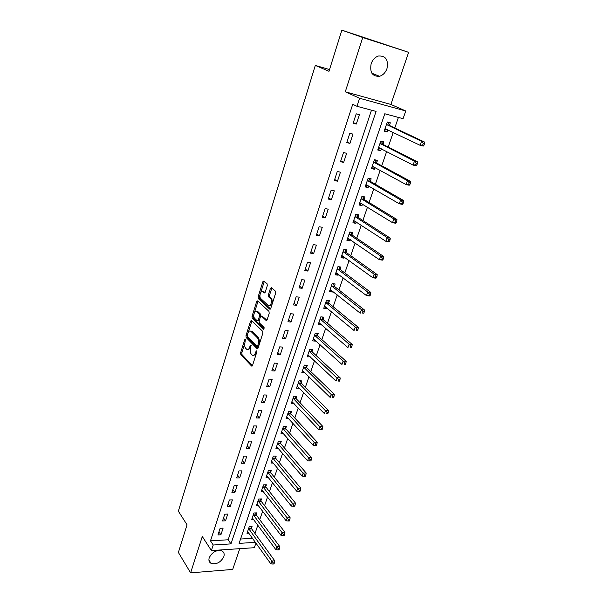 <?xml version="1.0" encoding="UTF-8"?>
<svg xmlns="http://www.w3.org/2000/svg" width="603" height="603" viewBox="0 0 603 603"><rect width="100%" height="100%" fill="white"/><g stroke="black" fill="none" stroke-linecap="round" stroke-linejoin="round"><path stroke-width="0.9" d="M245.376 339.361L244.69 339.798L240.635 352.763L240.838 354.594L251.579 366.051L252.536 365.426L256.757 352.22L256.584 350.878L255.348 353.049C254.504 355.25 253.464 355.936 252.235 355.092L251.217 354.044C250.124 352.582 249.898 350.592 250.539 348.074L250.931 345.067L250.23 345.504L249.695 347.2C248.866 349.393 247.848 350.079 246.642 349.258L245.647 348.225C244.577 346.793 244.358 344.833 244.991 342.338L245.376 339.361M371.139 63.752C369.639 72.458 372.435 76.634 379.521 76.295C382.988 75.209 385.475 72.639 386.975 68.584C388.551 59.772 385.701 55.582 378.413 56.026C375.013 57.179 372.586 59.757 371.139 63.752M209.233 557.715C208.487 560.315 209.098 562.2 211.058 563.36C216.469 564.694 220.728 562.463 223.834 556.667C224.618 554.006 223.984 552.099 221.927 550.938C216.522 549.687 212.294 551.949 209.233 557.715M267.302 285.656L267.076 283.794L263.888 280.99L262.863 281.729L258.144 296.812L258.348 298.643L269.692 309.12L270.755 308.419L275.669 293.043L275.458 291.181L271.463 287.661L270.408 288.392L268.327 294.95L268.539 296.797L270.559 298.621C272.752 300.565 270.408 307.673 268.297 305.495L260.79 298.591C258.657 296.729 260.895 289.704 262.976 291.777L264.212 292.9L265.252 292.176L267.302 285.656M259.961 295.018L259.35 296.955L259.561 298.779L258.348 298.643L259.569 298.786L270.536 308.894M341.863 30.15L408.63 52.333L362.742 37.499L341.863 30.15L328.989 71.29L315.301 65.418L178.352 511.171L187.036 524.814L178.382 552.461L190.616 572.85L202.299 536.512L211.397 550.569L213.213 545.006L210.485 540.838L352.725 104.304L356.976 106.286L359.607 98.259L405.744 110.975L403.075 118.678L384.789 113.763L239.097 543.378L255.453 542.346M362.742 37.499L345.278 91.799L359.607 98.259M251.534 320.442L250.546 321.098L245.971 335.713L246.175 337.544L257.097 348.707L258.092 348.059L262.848 333.173L262.622 331.288L251.534 320.442M252.009 316.417L256.652 301.575L257.662 300.874L268.976 311.382L269.202 313.274L267.129 319.771L266.081 320.449L261.476 316.07L260.451 316.741L259.109 320.992L259.328 322.854L264.091 327.467L263.526 329.253L252.22 318.256L252.009 316.417L253.215 316.537L253.848 314.51M190.616 572.85L232.698 569.436L239.76 548.67M210.485 540.838L228.168 539.775L371.493 110.191M220.909 534.786L223.11 528.107L220.148 528.266L217.954 534.951L220.909 534.786L218.957 531.891M225.514 520.834L227.738 514.073L224.768 514.193L222.545 520.969L225.514 520.834L223.525 517.977M230.173 506.701L232.426 499.857L229.449 499.947L227.195 506.814L230.173 506.701L228.153 503.882M234.884 492.387L237.175 485.453L234.183 485.521L231.899 492.47L234.884 492.387L232.841 489.613M239.662 477.893L241.976 470.875L238.984 470.905L236.67 477.945L239.662 477.893L237.582 475.164M244.501 463.217L246.846 456.102L243.838 456.102L241.501 463.232L244.501 463.217L242.391 460.526M249.408 448.346L251.783 441.14L248.768 441.11L246.393 448.33L249.408 448.346L247.26 445.7M254.368 433.278L256.78 425.974L253.75 425.914L251.353 433.233L254.368 433.278L252.19 430.678M259.403 418.015L261.838 410.62L258.808 410.522L256.373 417.939L259.403 418.015L257.187 415.467M264.498 402.548L266.971 395.055L263.926 394.927L261.461 402.435L264.498 402.548L262.245 400.053M269.669 386.877L272.172 379.287L269.119 379.121L266.616 386.734L269.669 386.877L267.378 384.428M274.9 371.003L277.44 363.3L274.38 363.096L271.847 370.815L274.9 371.003L272.571 368.606M280.207 354.903L282.777 347.102L279.709 346.861L277.139 354.685L280.207 354.903L277.84 352.559M285.581 338.592L288.189 330.685L285.113 330.406L282.506 338.336L285.581 338.592L283.176 336.308M291.03 322.062L293.676 314.042L290.586 313.726L287.948 321.761L291.03 322.062L288.588 319.831M296.555 305.299L299.239 297.166L296.141 296.804L293.465 304.952L296.555 305.299L294.068 303.121M302.163 288.302L304.877 280.056L301.771 279.656L299.058 287.917L302.163 288.302L299.631 286.191M307.839 271.071L310.598 262.712L307.485 262.267L304.734 270.641L307.839 271.071L305.269 269.021M313.598 253.592L316.394 245.119L313.274 244.63L310.485 253.124L313.598 253.592L310.982 251.609M319.447 235.871L322.273 227.278L319.145 226.743L316.319 235.358L319.447 235.871L316.779 233.956M325.371 217.894L328.243 209.181L325.107 208.6L322.236 217.336L325.371 217.894L322.658 216.055M331.379 199.668L334.296 190.819L331.145 190.194L328.236 199.058L331.379 199.668L328.62 197.89M337.476 181.171L340.431 172.194L337.281 171.516L334.326 180.516L337.476 181.171L334.665 179.468M343.657 162.403L346.665 153.298L343.499 152.567L340.499 161.702L343.657 162.403L340.808 160.782M349.936 143.363L352.981 134.122L349.815 133.346L346.77 142.609L349.936 143.363L347.034 141.818M356.305 124.045L359.396 114.668L356.222 113.831L353.132 123.231L356.305 124.045L353.35 122.575M254.986 533.467L257.843 525.175M259.742 519.658L262.667 511.171M264.559 505.683L267.559 496.993M269.443 491.528L272.511 482.626M274.38 477.199L277.523 468.079M279.385 462.689L282.603 453.35M284.45 447.991L287.744 438.426M289.583 433.097L292.96 423.306M294.784 418.015L298.236 407.99M300.053 402.736L303.588 392.47M305.389 387.262L309.007 376.747M310.794 371.576L314.502 360.813M316.274 355.68L320.072 344.66M321.829 339.579L325.718 328.296M327.452 323.253L331.439 311.698M333.158 306.708L337.235 294.882M338.939 289.937L343.115 277.825M344.803 272.933L349.077 260.534M350.742 255.695L355.122 243.001M356.772 238.215L361.25 225.221M362.878 220.494L367.468 207.183M369.074 202.518L373.777 188.89M375.36 184.284L380.169 170.332M381.737 165.787L386.666 151.504M388.204 147.026L393.246 132.404M394.769 127.987L398.41 117.419M240.567 539.029L252.574 538.313M251.459 528.394L252.069 526.615L249.227 526.766L246.989 533.323L248.926 533.21M256.162 514.653L256.78 512.851L253.931 512.972L251.662 519.613L253.675 519.522M260.926 500.746L261.551 498.922L258.695 499.013L256.403 505.736L258.491 505.661M265.75 486.659L266.383 484.812L263.519 484.872L261.197 491.686L263.368 491.626M270.634 472.398L271.275 470.528L268.395 470.559L266.044 477.455L268.312 477.418M275.579 457.956L276.227 456.064L273.34 456.064L270.966 463.051L273.332 463.036M280.583 443.333L281.239 441.411L278.352 441.388L275.94 448.459L278.413 448.466M285.656 428.522L286.319 426.577L283.425 426.517L280.983 433.678L283.576 433.715M290.797 413.515L291.468 411.548L288.558 411.457L286.086 418.708L288.807 418.784M295.998 398.319L296.676 396.329L293.767 396.201L291.257 403.55L294.121 403.656M301.266 382.92L301.96 380.908L299.035 380.749L296.495 388.189L299.442 388.264M306.61 367.325L307.311 365.282L304.379 365.086L301.809 372.631L304.794 372.624M312.022 351.519L312.731 349.446L309.791 349.22L307.183 356.863L310.221 356.78M317.502 335.509L318.218 333.406L315.279 333.142L312.633 340.883L315.573 341.132L315.716 340.725M323.057 319.281L323.788 317.148L320.834 316.846L318.158 324.693L321.105 324.979L321.286 324.452M328.688 302.834L329.426 300.671L326.472 300.332L323.758 308.284L326.713 308.608L326.932 307.96M334.401 286.161L335.147 283.975L332.178 283.591L329.434 291.656L332.389 292.018L332.66 291.241M340.182 269.262L340.944 267.046L337.966 266.624L335.185 274.795L338.147 275.202L338.464 274.29M346.047 252.129L346.815 249.883L343.838 249.416L341.012 257.707L343.989 258.152L344.343 257.112M351.994 234.763L352.778 232.487L349.793 231.974L346.921 240.378L349.906 240.868L350.313 239.693M358.024 217.148L358.815 214.841L355.823 214.284L352.913 222.809L355.906 223.336L356.358 222.025M364.144 199.291L364.943 196.947L361.943 196.352L358.996 204.99L361.988 205.57L362.493 204.108M370.34 181.179L371.154 178.805L368.147 178.156L365.162 186.922L368.162 187.548L368.712 185.935M376.634 162.81L377.455 160.398L374.44 159.705L371.41 168.591L374.418 169.27L375.021 167.506M383.011 144.177L383.847 141.735L380.825 140.989L377.749 150.004L380.772 150.727L381.428 148.813M389.485 125.273L390.329 122.793L387.307 121.994L384.186 131.145L387.209 131.921L387.917 129.841M329.524 69.556L315.301 65.418M345.278 91.799L390.895 104.447L408.63 52.333M390.895 104.447L405.744 110.975M255.958 543.039L254.338 547.697L211.397 550.569M213.213 545.006L230.964 543.891L376.068 111.419L356.976 106.286M228.168 539.775L230.964 543.891M299.412 388.332L297.324 386.206M304.734 372.805L302.495 370.619M310.115 357.074L307.847 354.933M315.573 341.132L313.266 339.044M321.105 324.979L318.761 322.937M326.713 308.608L324.324 306.626M332.389 292.018L329.969 290.081M338.147 275.202L335.683 273.317M343.989 258.152L341.479 256.328M349.906 240.868L347.358 239.105M355.906 223.336L353.313 221.64M361.988 205.57L359.358 203.927M368.162 187.548L365.478 185.973M374.418 169.27L371.697 167.762M380.772 150.727L377.998 149.288M387.209 131.921L384.39 130.549M248.059 349.514L250.456 348.368M253.69 355.363L256.147 354.142M244.69 343.733L241.833 352.853L242.037 354.685L252.416 365.727M247.155 335.886L247.381 337.65L257.933 348.413M251.918 320.819L248.3 332.215M247.222 335.2L247.373 336.489L256.946 346.235L257.662 345.798L258.242 343.974C258.898 341.419 258.664 339.414 257.541 337.966L250.893 331.318C249.665 330.474 248.632 331.168 247.788 333.414L247.222 335.2M257.353 346.28L258.649 346.31M259.735 342.903L258.755 338.064L257.541 337.966M250.675 331.145L252.099 331.424L258.755 338.064M254.489 312.46L257.865 301.704L256.652 301.575M258.069 301.251L257.865 301.704M266.925 320.208L262.147 316.13M264.227 328.854L253.426 318.376L252.22 318.256M256.788 311.6C254.73 309.445 252.529 316.485 254.67 318.339L257.232 320.826L258.242 320.155L259.584 315.912L259.358 314.057L256.788 311.6L257.994 311.728L256.69 311.517M257.775 320.879L259.154 320.849M257.994 311.728L260.579 314.178L260.752 316.168M253.215 316.537L253.426 318.376M262.916 291.724L265.019 292.666M269.624 305.713L271.938 304.703M272.601 302.638L271.78 298.756L270.498 298.568M271.878 288.023L269.556 295.086L269.767 296.94L271.727 298.711M268.539 296.797L269.767 296.94L268.561 296.819M264.318 281.367L260.73 292.568M247.592 531.545L270.815 563.835L271.825 561.016L274.742 560.79L251.7 528.929L250.871 526.675M273.219 562.931L272.812 564.061L273.981 563.963L274.388 562.84L273.219 562.931L248.617 528.545M272.812 564.061L270.815 563.835M274.742 560.79L274.388 562.84M252.28 517.819L275.865 549.68L276.883 546.831L279.815 546.635L256.411 515.181L255.551 512.904M278.292 548.753L277.877 549.891L279.053 549.808L279.46 548.67L278.292 548.753L253.313 514.774M277.877 549.891L275.865 549.68M279.815 546.635L279.46 548.67M257.021 503.92L280.983 535.351L282.008 532.457L284.948 532.291L261.182 501.266L260.285 498.96M283.425 534.386L283.011 535.539L284.186 535.472L284.601 534.318L283.425 534.386L258.069 500.837M283.011 535.539L280.983 535.351M284.948 532.291L284.601 534.318M261.823 489.84L286.161 520.826L287.201 517.902L290.149 517.766L266.006 487.179L265.086 484.842M288.633 519.831L288.211 521L289.395 520.947L289.809 519.771L288.633 519.831L262.885 486.727M288.211 521L286.161 520.826M290.149 517.766L289.809 519.771M266.684 475.594L291.407 506.113L292.47 503.151L295.417 503.045L270.89 472.918L269.94 470.544M293.91 505.08L293.48 506.271L294.663 506.226L295.093 505.043L293.91 505.08L267.762 472.435M293.48 506.271L291.407 506.113M295.417 503.045L295.093 505.043M271.606 461.159L296.729 491.204L297.799 488.204L300.761 488.129L275.842 458.468L274.855 456.064M299.254 490.141L298.824 491.347L300.008 491.309L300.437 490.111L299.254 490.141L272.699 457.963M298.824 491.347L296.729 491.204M300.761 488.129L300.437 490.111M276.589 446.544L302.118 476.099L303.203 473.054L306.173 473.016L280.855 443.838L279.83 441.404M304.666 474.998L304.229 476.219L305.42 476.204L305.857 474.983L304.666 474.998L277.697 443.311M304.229 476.219L302.118 476.099M306.173 473.016L305.857 474.983M281.639 431.74L307.575 460.79L308.676 457.707L311.653 457.7L285.928 429.027L284.865 426.547M310.153 459.659L309.716 460.896L310.907 460.888L311.344 459.652L310.153 459.659L282.762 428.462M309.716 460.896L307.575 460.79M311.653 457.7L311.344 459.652M286.757 416.748L313.108 445.278L314.223 442.15L317.208 442.18L291.068 414.02L289.968 411.502M315.716 444.102L315.271 445.353L316.462 445.368L316.914 444.117L315.716 444.102L287.887 413.432M315.271 445.353L313.108 445.278M317.208 442.18L316.914 444.117M291.935 401.56L318.723 429.555L319.854 426.381L322.846 426.442L296.277 398.817L295.138 396.261M321.354 428.341L320.902 429.607L322.1 429.63L322.552 428.364L321.354 428.341L293.081 398.199M320.902 429.607L318.723 429.555M322.846 426.442L322.552 428.364M297.189 386.176L324.406 413.613L325.552 410.394L328.552 410.492L301.553 383.418L300.369 380.817M327.075 412.362L326.615 413.65L327.813 413.681L328.273 412.399L327.075 412.362L298.349 382.769M327.813 413.681L326.615 413.65M328.552 410.492L328.273 412.399M302.502 370.589L330.173 397.452L331.333 394.189L334.341 394.324L306.897 367.815L305.661 365.169M332.871 396.163L332.404 397.467L333.602 397.513L334.07 396.216L332.871 396.163L303.678 367.137M333.602 397.513L332.404 397.467M334.341 394.324L334.07 396.216M307.892 354.798L336.022 381.066L337.198 377.757L340.213 377.938L312.316 352.001L311.027 349.318M338.743 379.732L338.268 381.058L339.474 381.126L339.949 379.8L338.743 379.732L309.083 351.3M339.474 381.126L338.268 381.058M340.213 377.938L339.949 379.8M313.349 338.788L341.946 364.453L343.137 361.099L346.16 361.318L317.804 335.984L316.462 333.248M344.697 363.081L344.223 364.416L345.429 364.498L345.911 363.164L344.697 363.081L343.137 361.099L314.562 335.245M345.429 364.498L344.223 364.416M346.16 361.318L345.911 363.164M318.881 322.575L347.954 347.599L349.167 344.207L352.197 344.456L323.344 319.733L321.964 316.959M350.742 346.19L350.253 347.547L351.466 347.645L351.956 346.288L350.742 346.19L349.167 344.207L320.11 318.979M351.466 347.645L350.253 347.547M352.197 344.456L351.956 346.288M324.467 306.218L324.896 306.264M324.489 306.136L354.051 330.512L355.28 327.067L358.318 327.369L328.959 303.264L327.542 300.452M356.87 329.057L356.373 330.436L357.594 330.55L358.084 329.17L356.87 329.057L355.28 327.067L325.733 302.495M357.594 330.55L356.373 330.436M358.318 327.369L358.084 329.17M330.112 289.651L330.746 289.719M330.173 289.47L360.232 313.183L361.483 309.686L364.521 310.032L334.71 286.621L333.188 283.719M363.081 311.683L362.584 313.078L363.805 313.213L364.302 311.811L363.081 311.683L361.483 309.686L331.431 285.784M363.805 313.213L362.584 313.078M364.521 310.032L364.302 311.811M335.841 272.865L336.678 272.94M335.939 272.586L366.503 295.606L367.77 292.056L370.822 292.44L340.507 269.714L338.909 266.752M369.39 294.053L368.878 295.47L370.099 295.621L370.611 294.204L369.39 294.053L367.77 292.056L337.213 268.84M370.099 295.621L369.556 295.983L366.503 295.606L368.878 295.47M370.822 292.44L370.611 294.204M341.645 255.853L342.7 255.921M341.773 255.461L372.865 277.772L374.154 274.169L377.207 274.599L346.378 252.574L344.697 249.552M375.782 276.174L375.27 277.614L376.491 277.779L377.011 276.34L375.782 276.174L374.154 274.169L343.069 251.67M376.491 277.779L375.925 278.194L372.865 277.772L375.27 277.614M377.207 274.599L377.011 276.34M347.532 238.6L348.805 238.652M347.697 238.102L379.325 259.674L380.621 256.026L383.689 256.501L352.325 235.2L350.569 232.11M382.272 258.031L381.752 259.486L382.98 259.674L383.5 258.22L382.272 258.031L380.621 256.026L349.009 234.258M382.98 259.674L382.385 260.142L379.325 259.674L381.752 259.486M383.689 256.501L383.5 258.22M353.494 221.113L354.994 221.135M353.705 220.502L385.875 241.313L387.194 237.612L390.262 238.132L358.363 217.577L356.516 214.412M388.86 239.617L388.332 241.102L389.561 241.306L390.088 239.828L388.86 239.617L387.194 237.612L355.031 216.605M389.561 241.306L388.943 241.833L385.875 241.313L388.332 241.102M390.262 238.132L390.088 239.828M359.546 203.377L361.28 203.362M359.795 202.653L392.523 222.68L393.857 218.919L396.94 219.5L364.483 199.714L362.539 196.465M395.545 220.932L395.003 222.439L396.239 222.665L396.774 221.165L395.545 220.932L393.857 218.919L361.144 198.696M396.239 222.665L395.598 223.246L392.523 222.68L395.003 222.439M396.94 219.5L396.774 221.165M365.682 185.392L367.657 185.325M365.968 184.548L399.269 203.769L400.626 199.955L403.709 200.58L370.694 181.593L368.637 178.262M402.322 201.967L401.779 203.497L403.015 203.746L403.558 202.216L402.322 201.967L400.626 199.955L367.333 180.538M403.015 203.746L402.344 204.387L399.269 203.769L401.779 203.497M403.709 200.58L403.558 202.216M371.9 167.152L374.131 167.016M372.232 166.187L406.113 184.578L407.492 180.704L410.583 181.382L376.988 163.217L374.87 159.885M409.211 182.724L408.653 184.269L409.889 184.541L410.447 182.995L409.211 182.724L407.492 180.704L373.619 162.124M409.889 184.541L409.203 185.242L406.113 184.578L408.653 184.269M410.583 181.382L410.447 182.995M378.217 148.655L380.697 148.436M380.764 141.177L381.217 141.29L380.795 141.079M378.586 147.569L413.063 165.086L414.465 161.159L417.562 161.89L383.372 144.577L381.217 141.29M416.198 163.179L415.633 164.755L416.877 165.049L417.442 163.473L416.198 163.179L414.465 161.159L379.996 143.439M416.877 165.049L416.16 165.81L413.063 165.086L415.633 164.755M417.562 161.89L417.442 163.473M384.616 129.886L387.367 129.577M387.201 122.303L387.661 122.424L387.232 122.221M385.031 128.673L420.118 145.308L421.542 141.313L424.648 142.104L389.855 125.665L387.661 122.424M423.298 143.341L422.726 144.939L423.962 145.255L424.535 143.657L423.298 143.341L421.542 141.313L386.455 124.482M423.962 145.255L423.223 146.084L420.118 145.308L422.726 144.939M424.648 142.104L424.535 143.657M245.579 339.873L244.69 339.798M256.818 351.398L255.898 351.33M251.142 345.572L250.23 345.504M250.788 347.283L249.695 347.2M256.471 353.124L255.348 353.049M252.167 366.051L251.534 366.013M242.037 354.685L240.838 354.594M241.833 352.853L240.635 352.763M257.677 348.722L257.066 348.677M247.381 337.65L246.175 337.544M247.147 335.811L245.971 335.713M251.745 321.218L250.546 321.098M258.785 345.881L257.662 345.798M259.365 344.064L258.242 343.974M252.16 331.477L250.946 331.371M266.647 320.502L266.081 320.449M262.697 316.191L261.476 316.07M259.335 320.261L258.242 320.155M260.798 316.032L259.584 315.912M260.579 314.178L259.358 314.057L260.579 314.178M264.725 292.952L264.212 292.9M264.189 291.92L262.976 291.777M269.556 295.086L268.327 294.95M271.629 288.543L270.408 288.392M270.242 309.181L269.692 309.12M259.35 296.955L258.144 296.812M264.076 281.88L262.863 281.729M251.7 528.929L248.858 529.08M251.511 528.552L248.67 528.703M256.411 515.181L253.561 515.309M256.222 514.811L253.373 514.932M261.182 501.266L258.318 501.364M260.986 500.897L258.129 500.995M266.006 487.179L263.142 487.247M265.81 486.817L262.938 486.877M270.89 472.918L268.018 472.956M270.694 472.548L267.815 472.586M275.842 458.468L272.955 458.476M275.639 458.107L272.752 458.114M280.855 443.838L277.96 443.816M280.644 443.484L277.757 443.461M285.928 429.027L283.033 428.974M285.716 428.673L282.822 428.62M291.068 414.02L288.166 413.929M290.857 413.666L287.948 413.583M296.277 398.817L293.367 398.696M296.058 398.47L293.148 398.349M301.553 383.418L298.628 383.259M301.334 383.071L298.41 382.92M306.897 367.815L303.972 367.626M306.671 367.476L303.746 367.287M312.316 352.001L309.377 351.775M312.083 351.67L309.151 351.443M317.804 335.984L314.856 335.72L317.804 335.984M317.57 335.652L314.63 335.389M320.389 319.432L323.344 319.733L320.412 319.447M323.125 319.424L320.178 319.123M328.997 303.294L326.042 302.955M328.763 302.977L325.801 302.638M334.71 286.621L331.748 286.237M334.469 286.304L331.507 285.928M340.507 269.714L337.529 269.292M340.258 269.405L337.281 268.983M346.378 252.574L343.393 252.114M346.122 252.273L343.145 251.805M352.325 235.2L349.341 234.695M352.069 234.899L349.084 234.394M358.363 217.577L355.371 217.035M358.099 217.284L355.107 216.741M364.483 199.714L361.483 199.118M364.22 199.427L361.22 198.832M370.694 181.593L367.687 180.953M370.423 181.315L367.415 180.674M372.752 166.262L372.36 166.172M376.988 163.217L373.973 162.531M376.709 162.946L373.702 162.252M379.181 147.66L378.714 147.547M383.372 144.577L380.35 143.838M383.093 144.305L380.071 143.567M385.739 128.793L385.166 128.65M389.855 125.665L386.825 124.874M389.568 125.401L386.538 124.617M379.521 76.295L371.885 73.212M211.058 563.36L208.917 559.983M252.114 366.089L251.579 366.051M257.647 348.745L257.097 348.707M252.099 331.424L250.893 331.318M271.78 298.756L270.559 298.621M328.959 303.264L326.004 302.925M334.657 286.568L331.688 286.191M340.431 269.647L337.454 269.224M346.28 252.491L343.303 252.031M352.212 235.102L349.227 234.597M358.227 217.464L355.235 216.914M364.333 199.585L361.333 198.99M370.513 181.45L367.513 180.81M376.792 163.059L373.777 162.365M383.161 144.403L380.139 143.665M389.621 125.477L386.591 124.685"/></g></svg>
